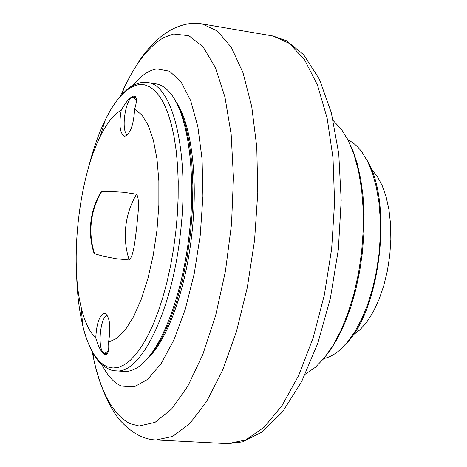 <?xml version="1.0" encoding="UTF-8"?>
<svg xmlns="http://www.w3.org/2000/svg" width="467" height="467" viewBox="0 0 467 467"><rect width="100%" height="100%" fill="white"/><g stroke="black" fill="none" stroke-linecap="round" stroke-linejoin="round"><path stroke-width="0.7" d="M132.739 85.654C140.695 75.742 148.792 70.155 157.023 68.894L169.533 71.218L180.974 81.807L190.647 100.557L197.868 126.808L202.088 159.282L202.929 196.146L200.261 235.094L194.243 273.627L185.276 309.253L173.998 339.783L161.185 363.524L147.648 379.385L134.187 386.874L121.519 386.086C113.966 382.94 107.445 375.789 101.964 364.628M177.209 103.575C191.663 126.218 198.177 179.346 191.855 234.055C185.954 288.332 168.143 338.032 149.271 356.829M145.535 360.752L153.929 350.904L162.055 337.6L169.667 321.115L176.538 301.851L182.428 280.352L187.139 257.235L190.518 233.214L192.457 209.029L192.894 185.446L191.832 163.176L189.333 142.884L185.492 125.133L180.46 110.375L174.419 98.94M121.239 110.154C126.008 101.713 130.188 96.996 133.784 96.009L134.333 96.015C136.989 96.938 137.082 101.327 134.613 109.19C133.673 124.712 130.427 133.743 124.876 136.282L124.502 136.265C119.867 133.48 118.776 124.782 121.239 110.154C113.773 114.392 106.739 123.224 100.136 136.65L105.25 120.048C115.863 98.403 127.193 86.588 139.236 84.585L144.712 84.854L150.018 86.938L155.073 90.855L159.813 96.599L164.15 104.141L168.015 113.417L171.348 124.333L174.08 136.761L176.164 150.543L177.553 165.493L178.219 181.389L178.137 197.996L177.308 215.053L175.738 232.292L173.455 249.442L170.49 266.237L166.9 282.395L162.744 297.689L158.097 311.874L153.024 324.758L147.625 336.164L141.98 345.959L136.171 354.027L130.287 360.291L124.42 364.715L118.641 367.284L113.026 368.008L107.644 366.934C96.529 362.135 88.193 348.184 82.63 325.073L82.63 325.073C79.11 310.1 77.102 293.031 76.594 273.866M95.764 337.927C96.581 323.211 99.535 315.021 104.626 313.357L105.057 313.433C109.891 317.256 111.058 326.824 108.548 342.136C109.225 350.227 108.192 354.43 105.443 354.751L104.847 354.622C101.578 352.795 98.549 347.226 95.764 337.927C89.547 332.101 84.714 322.043 81.264 307.753C69.665 261.467 78.73 179.299 100.136 136.65M104.03 352.953L106.009 354.704M108.397 350.921L104.97 353.239L104.398 353.116C97.177 351.517 99.751 317.116 107.212 315.289M134.875 96.184L132.552 97.463M127.45 134.94C120.527 131.513 125.588 97.177 133.013 97.375L133.533 97.393L136.411 100.487M100.066 193.531L101.555 191.785L111.234 191.54L123.691 192.264L136.562 194.196C140.246 199.771 137.613 216.577 136.685 227.575C135.15 238.631 133.965 255.618 129.196 260.002L116.254 258.73L103.983 256.383L94.62 253.774L93.569 251.748M134.613 109.19L141.915 114.958L148.29 125.442L153.41 140.351L157.005 159.148L158.868 181.056L158.862 205.083L156.976 230.091L153.287 254.877L147.981 278.239L141.343 299.073L133.696 316.463L125.425 329.696L116.919 338.318L108.548 342.136M115.734 370.821C140.316 374.983 172.107 312.049 180.466 232.829C189.917 153.194 172.597 83.873 147.525 82.606L155.762 83.838C160.584 84.556 165.131 87.288 169.398 92.034C187.191 111.467 196.344 170.216 189.368 233.086C182.474 295.967 160.736 351.307 139.131 366.397C133.93 370.092 128.898 371.767 124.035 371.417L115.734 370.821C111.712 370.915 106.996 368.737 101.584 364.289C98.064 362.316 87.218 346.461 82.63 325.073L81.264 307.753M322.633 359.952L330.548 349.865L337.991 337.542L344.78 323.205L350.758 307.134L355.772 289.674L359.695 271.216L362.433 252.18L363.916 232.998L364.108 214.131L363.022 196L360.687 179.013L357.185 163.538L352.608 149.889L347.086 138.32M346.572 343.192C380.909 308.973 392.846 200.775 366.793 159.895M352.9 335.178L360.121 329.655L367.039 321.699L373.431 311.495L379.081 299.347L383.792 285.617L387.4 270.732L389.782 255.192L390.844 239.507L390.564 224.201L388.958 209.771L386.092 196.683L382.082 185.335L377.062 176.059L371.224 169.095M323.9 358.528C329.346 357.372 334.781 354.43 340.209 349.701L347.903 341.593L355.183 331.161L361.849 318.617L367.722 304.251L372.631 288.413L376.431 271.514L379.017 254.007L380.307 236.355L380.284 219.035L378.947 202.509L376.349 187.209L372.573 173.514L367.739 161.745L362.001 152.154C357.734 146.358 353.07 142.301 348.008 139.989M305.278 374.184L315.301 367.36L324.384 357.862L333.024 345.463L340.974 330.426L348.008 313.094L353.904 293.912L358.493 273.388L361.621 252.087L363.209 230.622L363.209 209.59L361.633 189.579L358.545 171.132L354.062 154.723L348.335 140.742L341.54 129.487L333.251 120.644M120.363 96.144L123.778 88.602C135.955 62.776 149.405 45.719 164.115 37.43L173.642 34.033L188.861 35.72L203.034 46.828L215.334 67.446L224.954 97.054L231.171 134.42L233.447 177.612L231.527 224.096L225.473 270.988L215.684 315.336L202.836 354.453L187.804 386.18L171.564 409.051L155.062 422.349L139.166 426.003L130.019 423.657C113.557 415.046 101.508 393.763 93.861 359.8L92.174 351.692M122.115 94.206L123.778 88.602L131.49 73.535L139.808 60.103L144.204 54.038L148.786 48.416L155.657 41.195L162.247 35.545L169.393 30.723C180.992 24.337 191.89 22.066 202.077 23.91L217.418 31.009L231.328 47.342L243.009 72.753L251.707 106.464L256.774 147.07L257.778 192.509L254.568 240.277L247.294 287.596L236.401 331.728L222.607 370.243L206.77 401.258L189.835 423.511L172.697 436.417L156.048 439.99M88.193 168.704C92.869 150.111 98.549 133.889 105.25 120.048C114.386 100.171 128.425 87.06 132.295 85.905C138.541 82.741 143.62 81.643 147.525 82.606M94.62 253.774C91.269 243.511 90.178 232.934 91.351 222.041C92.612 211.154 96.015 201.073 101.555 191.785M129.196 260.002C125.681 249.115 124.549 237.89 125.798 226.32C127.135 214.767 130.725 204.056 136.562 194.196M93.458 353.968L93.861 359.8C99.926 389.367 113.633 414.544 121.834 422.25C132.389 433.259 143.369 439.138 154.77 439.891L227.919 443.644L245.759 439.972L264.118 427.247L282.115 405.473L298.792 375.229L313.182 337.734L324.372 294.805L331.658 248.777L334.582 202.269L333.012 157.934L327.145 118.204L317.461 85.058L304.642 59.887L289.499 43.466L272.891 35.994L202.077 23.91M104.97 353.239L107.509 353.431M133.533 97.393L136.084 97.761M100.744 192.363C95.379 201.481 92.087 211.353 90.861 221.977C89.711 232.613 90.75 242.968 93.972 253.044M228.083 443.65L242.571 441.852L262.174 431.969L282.71 411.62L301.647 381.557L317.852 343.128L330.373 298.226L338.341 249.553L341.184 200.32L338.756 153.754L331.325 112.71L319.399 79.232L303.585 54.639L286.44 40.746L272.891 35.994"/></g></svg>
